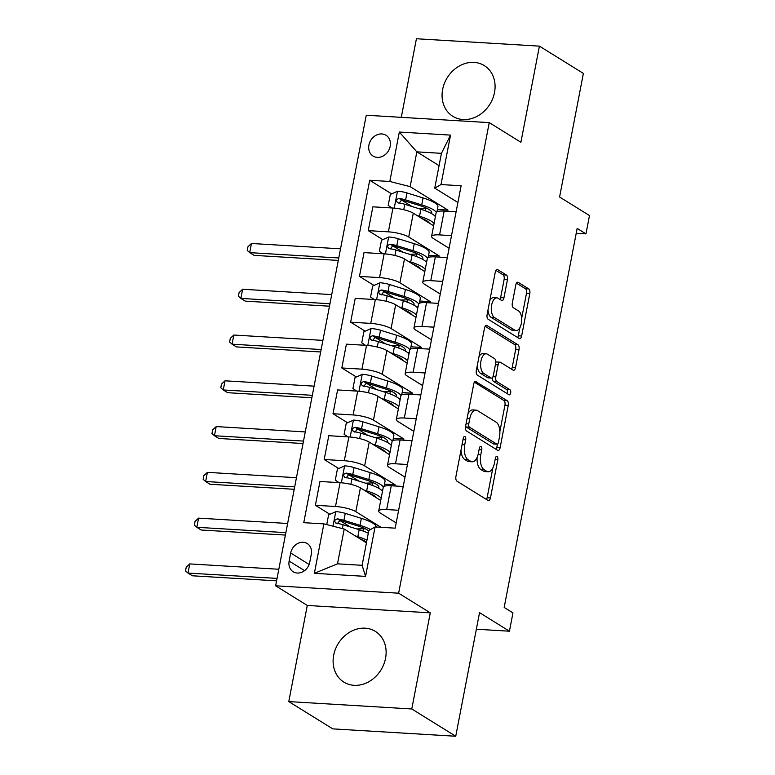 <?xml version="1.0" encoding="UTF-8"?>
<svg xmlns="http://www.w3.org/2000/svg" width="775" height="775" viewBox="0 0 775 775"><rect width="100%" height="100%" fill="white"/><g stroke="black" fill="none" stroke-linecap="round" stroke-linejoin="round"><path stroke-width="1.16" d="M464.971 436.548A2.625 1.298 93.4 0 0 464.642 436.441A2.625 1.298 93.4 0 0 463.276 438.311L455.923 476.509A3.759 1.85 93.4 0 0 456.959 481.168L488.027 500.456A3.759 1.85 93.4 0 0 488.492 500.611A3.759 1.85 93.4 0 0 490.449 497.928L497.802 459.74A2.625 1.298 93.4 0 0 497.075 456.475A2.625 1.298 93.4 0 0 496.746 456.359A2.625 1.298 93.4 0 0 495.38 458.238L494.431 463.179A12.022 5.919 93.4 0 1 488.182 471.752A12.022 5.919 93.4 0 1 486.69 471.258L484.104 469.65A12.022 5.919 93.4 0 1 480.791 454.722L481.75 449.771A2.625 1.298 93.4 0 0 481.023 446.507A2.625 1.298 93.4 0 0 480.694 446.4A2.625 1.298 93.4 0 0 479.328 448.279L478.378 453.22A12.022 5.919 93.4 0 1 472.13 461.784A12.022 5.919 93.4 0 1 470.638 461.29L468.052 459.691A12.022 5.919 93.4 0 1 464.738 444.753L465.688 439.812A2.625 1.298 93.4 0 0 464.971 436.548M442.641 89.406A29.847 25.1 -58.2 0 0 452.842 116.328A29.847 25.1 -58.2 0 0 494.508 92.525A29.847 25.1 -58.2 0 0 484.307 65.604A29.847 25.1 -58.2 0 0 442.641 89.406M333.686 655.195A29.847 25.1 -58.2 0 0 343.887 682.116A29.847 25.1 -58.2 0 0 385.553 658.314A29.847 25.1 -58.2 0 0 375.362 631.393A29.847 25.1 -58.2 0 0 333.686 655.195M368.919 145.032A12.245 10.298 -58.2 0 0 373.104 156.075A12.245 10.298 -58.2 0 0 390.193 146.31A12.245 10.298 -58.2 0 0 386.018 135.267A12.245 10.298 -58.2 0 0 368.919 145.032M507.441 279.707A3.759 1.85 93.4 0 0 506.404 275.038L497.695 269.632A3.759 1.85 93.4 0 0 497.221 269.477A3.759 1.85 93.4 0 0 495.273 272.151L487.107 314.573A3.759 1.85 93.4 0 0 488.134 319.242L519.211 338.52A3.759 1.85 93.4 0 0 519.676 338.675A3.759 1.85 93.4 0 0 521.633 335.992L529.8 293.58A3.759 1.85 93.4 0 0 528.763 288.91L518.233 282.381A3.759 1.85 93.4 0 0 517.768 282.226A3.759 1.85 93.4 0 0 515.811 284.9L512.323 303.054A3.759 1.85 93.4 0 0 513.35 307.723L518.572 310.959A10.046 4.95 93.4 0 1 521.546 322.168A10.046 4.95 93.4 0 1 516.121 330.605A10.046 4.95 93.4 0 1 514.871 330.189L494.411 317.498A10.046 4.95 93.4 0 1 491.447 306.29A10.046 4.95 93.4 0 1 496.872 297.852A10.046 4.95 93.4 0 1 498.122 298.268L501.532 300.38A3.759 1.85 93.4 0 0 501.997 300.535A3.759 1.85 93.4 0 0 503.944 297.862L507.441 279.707L504.118 279.504A3.759 1.85 93.4 0 0 503.082 274.844L495.913 270.397M411.777 708.97L430.29 612.841L307.287 605.459L288.775 701.588L411.777 708.97L455.739 736.25L479.541 612.657L509.437 631.208L512.963 612.899L504.176 607.435L577.162 228.412L585.958 233.876L589.484 215.557L559.589 197.005L583.381 73.412L539.419 46.132L416.417 38.75L401.285 117.345M430.29 612.841L398.631 593.195L489.248 122.624L520.907 142.261L539.419 46.132M476.16 381.426A3.759 1.85 93.4 0 0 475.695 381.271A3.759 1.85 93.4 0 0 473.748 383.945L465.581 426.366A3.759 1.85 93.4 0 0 466.608 431.026L497.686 450.304A3.759 1.85 93.4 0 0 498.151 450.459A3.759 1.85 93.4 0 0 500.098 447.785L508.264 405.373A3.759 1.85 93.4 0 0 507.238 400.704L475.211 381.368M476.344 370.469L484.511 328.048A3.759 1.85 93.4 0 1 486.458 325.374A3.759 1.85 93.4 0 1 486.923 325.529L518 344.807A3.759 1.85 93.4 0 1 519.037 349.477L515.54 367.631A3.759 1.85 93.4 0 1 513.583 370.305A3.759 1.85 93.4 0 1 513.118 370.15L500.514 362.332A3.759 1.85 93.4 0 0 500.049 362.177A3.759 1.85 93.4 0 0 498.102 364.851L495.777 376.892A3.759 1.85 93.4 0 0 496.814 381.562L509.931 389.699A2.625 1.298 93.4 0 1 510.706 392.634A2.625 1.298 93.4 0 1 509.291 394.843A2.625 1.298 93.4 0 1 508.962 394.737L477.371 375.129A3.759 1.85 93.4 0 1 476.344 370.469M455.739 736.25L332.746 728.868L288.775 701.588M309.748 562.301L311.308 554.241A11.857 9.978 -58.2 0 0 307.249 543.546A11.857 9.978 -58.2 0 0 290.693 553.011L289.143 561.061A11.857 9.978 -58.2 0 0 293.192 571.766A11.857 9.978 -58.2 0 0 309.748 562.301M398.631 593.195L275.629 585.813L366.255 115.233L489.248 122.624M375.071 526.952L365.548 576.397L314.359 573.316L323.873 523.881L344.207 529.044L337.512 563.832L362.109 565.314L368.813 530.526L375.071 526.952L395.182 528.163L461.125 185.758L441.004 184.557L434.746 188.122L441.44 153.334L416.843 151.852L410.149 186.639L447.96 210.102L437.4 209.473M391.627 193.876L369.704 180.275L303.761 522.679L323.873 523.881M369.704 180.275L389.815 181.476L399.328 132.041L450.527 135.112L441.004 184.557M307.287 605.459L275.629 585.813M576.222 233.285L585.958 233.876M476.354 629.222L509.437 631.208M344.207 529.044L366.439 542.839M439.076 165.647L416.843 151.852L399.328 132.041M447.718 211.323L447.96 210.102M382.811 239.649L368.27 230.63L372.853 206.828L392.964 208.039A15.306 3.429 10.9 0 1 413.298 213.193L433.622 225.806M368.27 230.63L388.382 231.841A15.306 3.429 10.9 0 1 408.716 237.005L439.144 255.876L428.585 255.246M438.902 257.097L439.144 255.876M373.996 285.423L359.455 276.404L364.037 252.602L384.148 253.812A15.306 3.429 10.9 0 1 404.482 258.976L424.807 271.579M359.455 276.404L379.566 277.615A15.306 3.429 10.9 0 1 399.9 282.778L430.328 301.659L419.769 301.02M430.086 302.87L430.328 301.659M365.18 331.206L350.639 322.187L355.221 298.375L375.342 299.586A15.306 3.429 10.9 0 1 395.667 304.749L415.991 317.363M350.639 322.187L370.75 323.388A15.306 3.429 10.9 0 1 391.084 328.552L421.513 347.433L410.953 346.793M421.28 348.653L421.513 347.433M356.364 376.979L341.823 367.96L346.406 344.158L366.527 345.359A15.306 3.429 10.9 0 1 386.851 350.523L407.175 363.136M341.823 367.96L361.935 369.162A15.306 3.429 10.9 0 1 382.269 374.325L412.697 393.206L402.147 392.576M412.465 394.427L412.697 393.206M347.549 422.753L333.008 413.734L337.6 389.932L357.711 391.142A15.306 3.429 10.9 0 1 378.035 396.306L398.36 408.909M333.008 413.734L353.119 414.945A15.306 3.429 10.9 0 1 373.453 420.108L403.882 438.979L393.332 438.35M403.649 440.2L403.882 438.979M338.733 468.526L324.192 459.507L328.784 435.705L348.895 436.916A15.306 3.429 10.9 0 1 369.229 442.079L389.544 454.683M324.192 459.507L344.313 460.718A15.306 3.429 10.9 0 1 364.637 465.882L395.066 484.762L384.516 484.123M394.833 485.973L395.066 484.762M329.918 514.309L315.386 505.29L319.968 481.478L340.08 482.689A15.306 3.429 10.9 0 1 360.414 487.853L380.728 500.466M315.386 505.29L335.498 506.492A15.306 3.429 10.9 0 1 355.822 511.655L381.058 527.32M396.19 522.922L380.428 513.137A15.306 3.429 10.9 0 1 378.694 511.035A15.306 3.429 10.9 0 1 386.686 509.562L398.631 510.279M405.005 477.138L389.244 467.354A15.306 3.429 10.9 0 1 387.51 465.262A15.306 3.429 10.9 0 1 395.502 463.789L407.447 464.506M413.821 431.365L398.059 421.581A15.306 3.429 10.9 0 1 396.325 419.488A15.306 3.429 10.9 0 1 404.317 418.016L416.252 418.733M422.637 385.592L406.875 375.807A15.306 3.429 10.9 0 1 405.141 373.705A15.306 3.429 10.9 0 1 413.133 372.242L425.068 372.959M431.452 339.818L415.691 330.034A15.306 3.429 10.9 0 1 413.957 327.932A15.306 3.429 10.9 0 1 421.949 326.459L433.884 327.176M440.268 294.035L424.497 284.251A15.306 3.429 10.9 0 1 422.772 282.158A15.306 3.429 10.9 0 1 430.764 280.686L442.699 281.403M449.083 248.262L433.312 238.477A15.306 3.429 10.9 0 1 431.588 236.385A15.306 3.429 10.9 0 1 439.58 234.912L451.515 235.629M457.899 202.488L434.746 188.122M350.31 526.961L339.77 520.422M359.125 481.188L348.585 474.649M367.941 435.414L357.401 428.866M376.757 389.631L366.217 383.092M385.572 343.858L375.032 337.319M394.388 298.084L383.848 291.545M403.203 252.311L392.663 245.762M412.019 206.528L401.479 199.989M378.694 511.035L383.276 487.233A15.306 3.429 10.9 0 1 391.268 485.76L403.213 486.477M387.51 465.262L392.092 441.459A15.306 3.429 10.9 0 1 400.084 439.987L412.029 440.704M396.325 419.488L400.907 395.686A15.306 3.429 10.9 0 1 408.9 394.213L420.844 394.93M405.141 373.705L409.723 349.903A15.306 3.429 10.9 0 1 417.715 348.44L429.66 349.147M413.957 327.932L418.539 304.129A15.306 3.429 10.9 0 1 426.531 302.657L438.476 303.374M422.772 282.158L427.354 258.356A15.306 3.429 10.9 0 1 435.347 256.883L447.282 257.6M431.588 236.385L436.17 212.583A15.306 3.429 10.9 0 1 444.162 211.11L456.097 211.827M410.149 186.639L389.815 181.476M337.512 563.832L314.359 573.316M362.109 565.314L365.548 576.397M450.527 135.112L441.44 153.334M461.009 450.081A12.022 5.919 93.4 0 0 464.729 459.488L468.052 459.691M472.13 461.784L468.807 461.59A12.022 5.919 93.4 0 1 467.315 461.096L464.729 459.488M477.1 457.386A12.022 5.919 93.4 0 0 480.781 469.447L484.104 469.65M488.182 471.752L484.859 471.549A12.022 5.919 93.4 0 1 483.368 471.055L480.781 469.447M486.477 499.497A3.759 1.85 93.4 0 0 487.117 497.734L492.852 467.974M499.856 431.597L504.942 405.17A3.759 1.85 93.4 0 0 503.915 400.501L474.387 382.182M496.136 449.345A3.759 1.85 93.4 0 0 496.775 447.582L497.443 444.123M468.759 423.906A2.625 1.298 93.4 0 0 469.476 427.17L496.756 444.094A2.625 1.298 93.4 0 0 497.075 444.211A2.625 1.298 93.4 0 0 498.441 442.331L499.449 437.119A12.022 5.919 93.4 0 0 496.145 422.191L477.497 410.624A12.022 5.919 93.4 0 0 476.005 410.13A12.022 5.919 93.4 0 0 469.757 418.694L468.759 423.906L466.085 423.751M465.601 426.231A2.625 1.298 93.4 0 0 466.153 426.977L469.476 427.17M497.075 444.211L493.752 444.007A2.625 1.298 93.4 0 1 493.433 443.901L466.153 426.977M476.005 410.13L472.682 409.927A12.022 5.919 93.4 0 0 468.013 413.705M485.15 326.285L514.678 344.604L518 344.807M511.568 369.191A3.759 1.85 93.4 0 0 512.217 367.427L515.704 349.273A3.759 1.85 93.4 0 0 514.678 344.604M500.049 362.177L496.727 361.973A3.759 1.85 93.4 0 0 495.806 362.39M492.338 377.657A3.759 1.85 93.4 0 0 493.491 381.358L506.608 389.505L509.931 389.699M507.102 393.574A2.625 1.298 93.4 0 0 506.608 389.505M487.446 354.214A10.046 4.95 93.4 0 0 486.196 353.807A10.046 4.95 93.4 0 0 480.771 362.235A10.046 4.95 93.4 0 0 483.736 373.443L490.943 377.919A3.759 1.85 93.4 0 0 491.408 378.074A3.759 1.85 93.4 0 0 493.365 375.4L495.68 363.359A3.759 1.85 93.4 0 0 494.644 358.689L487.446 354.214M486.196 353.807L482.864 353.603A10.046 4.95 93.4 0 0 478.989 356.723M477.313 365.432A10.046 4.95 93.4 0 0 480.413 373.25L483.736 373.443M491.408 378.074L488.085 377.871A3.759 1.85 93.4 0 1 487.62 377.716L480.413 373.25M499.982 299.421A3.759 1.85 93.4 0 0 500.621 297.658L504.118 279.504M496.872 297.852L493.549 297.658A10.046 4.95 93.4 0 0 489.819 300.487M488.008 309.874A10.046 4.95 93.4 0 0 491.088 317.295L494.411 317.498M516.121 330.605L512.798 330.402A10.046 4.95 93.4 0 1 511.548 329.995L491.088 317.295M521.653 318.389L526.477 293.376A3.759 1.85 93.4 0 0 525.44 288.717L516.46 283.137M517.661 337.561A3.759 1.85 93.4 0 0 518.301 335.798L519.851 327.767M359.823 538.741A24.296 5.435 10.9 0 1 366.536 542.306M355.153 535.835L357.837 536.668A29.276 6.549 10.9 0 1 366.953 540.165M326.73 524.607L328.6 514.891L335.963 511.626A10.143 2.267 10.9 0 1 345.262 513.36L361.363 518.359A29.276 6.549 10.9 0 1 376.243 527.029M364.909 528.627A24.296 5.435 10.9 0 1 363.901 528.676L358.137 528.889A13.969 3.129 -169.1 0 0 356.82 528.976M370.537 529.538A29.276 6.549 -169.1 0 0 360.017 525.314L343.926 520.325A10.143 2.267 -169.1 0 0 337.328 518.872C334.199 519.996 333.918 521.468 336.486 523.261A10.143 2.267 10.9 0 1 343.073 524.714L359.174 529.712A29.276 6.549 10.9 0 1 368.29 533.21M361.896 540.02A24.296 5.435 -169.1 0 0 362.719 539.981M337.28 523.755L339.857 520.442A5.163 1.153 10.9 0 1 341.562 520.887L357.662 525.876A24.296 5.435 10.9 0 1 368.726 530.952M335.585 522.941L336.486 523.261M278.816 569.257L189.759 563.909L187.996 573.064L192.394 575.796L276.588 580.843M277.062 578.412L187.996 573.064L185.516 570.875L186.223 567.213L189.759 563.909M368.638 492.958A24.296 5.435 10.9 0 1 376.447 497.802M363.969 490.062L366.653 490.895A29.276 6.549 10.9 0 1 381.145 498.286M339.004 482.622L335.304 480.103L337.416 469.117L344.778 465.853A10.143 2.267 10.9 0 1 354.078 467.587L370.169 472.585A29.276 6.549 10.9 0 1 385.03 481.42L384.071 486.4M373.724 482.844A24.296 5.435 10.9 0 1 372.717 482.903L366.943 483.116A13.969 3.129 -169.1 0 0 365.635 483.203M383.363 486.991A29.276 6.549 -169.1 0 0 368.832 479.541L352.741 474.542A10.143 2.267 -169.1 0 0 346.144 473.089C343.015 474.222 342.734 475.685 345.301 477.487A10.143 2.267 10.9 0 1 351.889 478.94L367.989 483.929A29.276 6.549 10.9 0 1 382.492 491.331M370.712 494.247A24.296 5.435 -169.1 0 0 371.535 494.198M381.542 490.246A29.276 6.549 -169.1 0 0 382.821 489.577M346.086 477.981L348.673 474.658A5.163 1.153 10.9 0 1 350.377 475.104L366.478 480.103A24.296 5.435 10.9 0 1 378.81 487.436A24.296 5.435 10.9 0 1 378.442 488.124M344.391 477.168L345.301 477.487M287.632 523.483L198.574 518.136L196.811 527.291L201.209 530.013L285.403 535.07M285.868 532.638L196.811 527.291L194.331 525.101L195.038 521.439L198.574 518.136M377.454 447.185A24.296 5.435 10.9 0 1 385.262 452.028M372.785 444.288L375.458 445.112A29.276 6.549 10.9 0 1 389.961 452.513M347.82 436.848L344.119 434.32L346.231 423.334L353.594 420.079A10.143 2.267 10.9 0 1 362.894 421.813L378.985 426.802A29.276 6.549 10.9 0 1 393.845 435.647L392.886 440.626M382.54 437.071A24.296 5.435 10.9 0 1 381.532 437.119L375.759 437.332A13.969 3.129 -169.1 0 0 374.451 437.429M392.179 441.217A29.276 6.549 -169.1 0 0 377.648 433.767L361.547 428.769A10.143 2.267 -169.1 0 0 354.96 427.316C351.831 428.449 351.55 429.912 354.117 431.714A10.143 2.267 10.9 0 1 360.704 433.167L376.805 438.156A29.276 6.549 10.9 0 1 391.307 445.557M379.527 448.473A24.296 5.435 -169.1 0 0 380.351 448.425M390.358 444.463A29.276 6.549 -169.1 0 0 391.637 443.804M354.902 432.208L357.488 428.885A5.163 1.153 10.9 0 1 359.193 429.331L375.294 434.329A24.296 5.435 10.9 0 1 387.626 441.663A24.296 5.435 10.9 0 1 387.258 442.351M353.206 431.394L354.117 431.714M296.447 477.7L207.39 472.353L205.627 481.517L210.015 484.239L294.219 489.296M294.684 486.855L205.627 481.517L203.147 479.328L203.854 475.666L207.39 472.353M386.27 401.411A24.296 5.435 10.9 0 1 394.078 406.255M381.6 398.505L384.274 399.338A29.276 6.549 10.9 0 1 398.776 406.739M356.626 391.075L352.935 388.546L355.047 377.561L362.4 374.296A10.143 2.267 10.9 0 1 371.709 376.04L387.8 381.029A29.276 6.549 10.9 0 1 402.661 389.864L401.702 394.853M391.346 391.298A24.296 5.435 10.9 0 1 390.348 391.346L384.574 391.559A13.969 3.129 -169.1 0 0 383.267 391.656M400.995 395.434A29.276 6.549 -169.1 0 0 386.463 387.984L370.363 382.995A10.143 2.267 -169.1 0 0 363.775 381.542C360.646 382.676 360.365 384.138 362.933 385.931A10.143 2.267 10.9 0 1 369.52 387.384L385.621 392.382A29.276 6.549 10.9 0 1 400.123 399.784M388.343 402.69A24.296 5.435 -169.1 0 0 389.166 402.651M399.173 398.689A29.276 6.549 -169.1 0 0 400.452 398.03M363.717 386.425L366.304 383.112A5.163 1.153 10.9 0 1 368.009 383.557L384.109 388.546A24.296 5.435 10.9 0 1 396.442 395.889A24.296 5.435 10.9 0 1 396.073 396.577M362.022 385.621L362.933 385.931M305.263 431.927L216.206 426.579L214.443 435.734L218.831 438.466L303.035 443.523M303.5 441.082L214.443 435.734L211.963 433.545L212.67 429.883L216.206 426.579M395.085 355.638A24.296 5.435 10.9 0 1 402.893 360.472M390.416 352.732L393.09 353.565A29.276 6.549 10.9 0 1 407.592 360.966M365.442 345.301L361.751 342.773L363.863 331.787L371.215 328.522A10.143 2.267 10.9 0 1 380.525 330.257L396.616 335.255A29.276 6.549 10.9 0 1 411.477 344.09L410.517 349.07M400.162 345.524A24.296 5.435 10.9 0 1 399.164 345.573L393.39 345.786A13.969 3.129 -169.1 0 0 392.082 345.873M409.81 349.661A29.276 6.549 -169.1 0 0 395.279 342.211L379.178 337.222A10.143 2.267 -169.1 0 0 372.591 335.769C369.462 336.892 369.171 338.355 371.738 340.157A10.143 2.267 10.9 0 1 378.336 341.61L394.436 346.609A29.276 6.549 10.9 0 1 408.938 354.001M397.158 356.917A24.296 5.435 -169.1 0 0 397.982 356.878M407.989 352.916A29.276 6.549 -169.1 0 0 409.268 352.257M372.533 340.651L375.119 337.338A5.163 1.153 10.9 0 1 376.824 337.784L392.915 342.773A24.296 5.435 10.9 0 1 405.257 350.106A24.296 5.435 10.9 0 1 404.889 350.794M370.838 339.838L371.738 340.157M314.078 386.153L225.012 380.806L223.258 389.961L227.647 392.692L311.85 397.74M312.315 395.308L223.258 389.961L220.778 387.771L221.485 384.109L225.012 380.806M403.901 309.855A24.296 5.435 10.9 0 1 411.709 314.698M399.232 306.958L401.905 307.791A29.276 6.549 10.9 0 1 416.407 315.183M374.257 299.518L370.566 296.999L372.678 286.014L380.031 282.749A10.143 2.267 10.9 0 1 389.341 284.483L405.432 289.482A29.276 6.549 10.9 0 1 420.292 298.317L419.333 303.296M408.977 299.741A24.296 5.435 10.9 0 1 407.979 299.799L402.206 300.012A13.969 3.129 -169.1 0 0 400.898 300.099M418.626 303.887A29.276 6.549 -169.1 0 0 404.095 296.438L387.994 291.439A10.143 2.267 -169.1 0 0 381.407 289.986C378.278 291.119 377.987 292.582 380.554 294.384A10.143 2.267 10.9 0 1 387.151 295.837L403.252 300.826A29.276 6.549 10.9 0 1 417.744 308.227M405.974 311.143A24.296 5.435 -169.1 0 0 406.798 311.095M416.805 307.142A29.276 6.549 -169.1 0 0 418.083 306.474M381.348 294.878L383.935 291.555A5.163 1.153 10.9 0 1 385.64 292.001L401.731 296.999A24.296 5.435 10.9 0 1 414.073 304.333A24.296 5.435 10.9 0 1 413.705 305.021M379.653 294.064L380.554 294.384M322.894 340.38L233.827 335.032L232.064 344.187L236.462 346.909L320.666 351.966M321.131 349.535L232.064 344.187L229.594 341.998L230.301 338.336L233.827 335.032M412.717 264.081A24.296 5.435 10.9 0 1 420.525 268.925M408.037 261.185L410.721 262.008A29.276 6.549 10.9 0 1 425.223 269.409M383.073 253.745L379.382 251.216L381.494 240.231L388.847 236.976A10.143 2.267 10.9 0 1 398.156 238.71L414.247 243.699A29.276 6.549 10.9 0 1 429.108 252.543L428.149 257.523M417.793 253.968A24.296 5.435 10.9 0 1 416.795 254.016L411.021 254.229A13.969 3.129 -169.1 0 0 409.713 254.326M427.442 258.114A29.276 6.549 -169.1 0 0 412.91 250.664L396.81 245.665A10.143 2.267 -169.1 0 0 390.222 244.212C387.083 245.346 386.802 246.808 389.37 248.61A10.143 2.267 10.9 0 1 395.967 250.063L412.067 255.052A29.276 6.549 10.9 0 1 426.56 262.454M414.79 265.37A24.296 5.435 -169.1 0 0 415.613 265.321M425.62 261.359A29.276 6.549 -169.1 0 0 426.899 260.7M390.164 249.095L392.751 245.782A5.163 1.153 10.9 0 1 394.456 246.227L410.547 251.226A24.296 5.435 10.9 0 1 422.888 258.559A24.296 5.435 10.9 0 1 422.52 259.247M388.469 248.291L389.37 248.61M331.71 294.597L242.643 289.249L240.88 298.414L245.278 301.136L329.482 306.193M329.947 303.752L240.88 298.414L238.409 296.224L239.117 292.562L242.643 289.249M421.532 218.308A24.296 5.435 10.9 0 1 429.331 223.152M416.853 215.402L419.537 216.235A29.276 6.549 10.9 0 1 434.039 223.636M391.888 207.971L388.198 205.443L390.309 194.457L397.662 191.193A10.143 2.267 10.9 0 1 406.972 192.936L423.063 197.925A29.276 6.549 10.9 0 1 437.923 206.76L436.964 211.749M426.608 208.194A24.296 5.435 10.9 0 1 425.601 208.243L419.837 208.456A13.969 3.129 -169.1 0 0 418.529 208.553M436.257 212.331A29.276 6.549 -169.1 0 0 421.726 204.881L405.625 199.892A10.143 2.267 -169.1 0 0 399.038 198.439C395.899 199.572 395.618 201.035 398.185 202.827A10.143 2.267 10.9 0 1 404.782 204.28L420.873 209.279A29.276 6.549 10.9 0 1 435.376 216.68M423.605 219.587A24.296 5.435 -169.1 0 0 424.429 219.548M434.436 215.586A29.276 6.549 -169.1 0 0 435.715 214.927M398.98 203.321L401.566 200.008A5.163 1.153 10.9 0 1 403.271 200.454L419.362 205.443A24.296 5.435 10.9 0 1 431.704 212.786A24.296 5.435 10.9 0 1 431.336 213.474M397.284 202.517L398.185 202.827M340.525 248.823L251.458 243.476L249.695 252.631L254.093 255.363L338.297 260.419M338.762 257.978L249.695 252.631L247.225 250.441L247.932 246.779L251.458 243.476M413.298 213.193L408.716 237.005M404.482 258.976L399.9 282.778M395.667 304.749L391.084 328.552M386.851 350.523L382.269 374.325M378.035 396.306L373.453 420.108M369.229 442.079L364.637 465.882M360.414 487.853L355.822 511.655M391.268 485.76L386.686 509.562M340.08 482.689L335.498 506.492M348.895 436.916L344.313 460.718M400.084 439.987L395.502 463.789M357.711 391.142L353.119 414.945M408.9 394.213L404.317 418.016M366.527 345.359L361.935 369.162M417.715 348.44L413.133 372.242M375.342 299.586L370.75 323.388M426.531 302.657L421.949 326.459M384.148 253.812L379.566 277.615M435.347 256.883L430.764 280.686M392.964 208.039L388.382 231.841M444.162 211.11L439.58 234.912M304.575 570.642L289.143 561.061M309.147 564.462L290.693 553.011M462.065 444.598L464.738 444.753M467.315 461.096L470.638 461.29M479.076 449.616L481.75 449.771M478.078 454.557L480.791 454.722M483.368 471.055L486.69 471.258M495.128 459.575L497.802 459.74M487.117 497.734L490.449 497.928M463.014 439.657L465.688 439.812M503.915 400.501L507.238 400.704M504.942 405.17L508.264 405.373M496.775 447.582L500.098 447.785M493.433 443.901L496.756 444.094M467.083 418.539L469.757 418.694M485.973 325.471L486.923 325.529M515.704 349.273L519.037 349.477M512.217 367.427L515.54 367.631M495.428 364.696L498.102 364.851M492.948 376.728L495.777 376.892M493.491 381.358L496.814 381.562M487.62 377.716L490.943 377.919M500.621 297.658L503.944 297.862M511.548 329.995L514.871 330.189M517.283 282.323L518.233 282.381M525.44 288.717L528.763 288.91M526.477 293.376L529.8 293.58M518.301 335.798L521.633 335.992M496.746 269.574L497.695 269.632M503.082 274.844L506.404 275.038M335.778 511.703L332.988 526.196M359.174 529.712L357.837 536.668M363.427 531.146L363.901 528.676M361.363 518.359L360.017 525.314M343.073 524.714L342.337 528.569M345.262 513.36L343.926 520.325M339.857 520.442L337.328 518.872M344.594 465.93L341.349 482.786M367.989 483.929L366.653 490.895M372.242 485.373L372.717 482.903M370.169 472.585L368.832 479.541M351.889 478.94L350.843 484.365M354.078 467.587L352.741 474.542M348.673 474.658L346.144 473.089M353.4 420.157L350.155 437.003M376.805 438.156L375.458 445.112M381.058 439.599L381.532 437.119M378.985 426.802L377.648 433.767M360.704 433.167L359.658 438.582M362.894 421.813L361.547 428.769M357.488 428.885L354.96 427.316M362.216 374.383L358.97 391.23M385.621 392.382L384.274 399.338M389.873 393.826L390.348 391.346M387.8 381.029L386.463 387.984M369.52 387.384L368.474 392.809M371.709 376.04L370.363 382.995M366.304 383.112L363.775 381.542M371.031 328.6L367.786 345.456M394.436 346.609L393.09 353.565M398.679 348.043L399.164 345.573M396.616 335.255L395.279 342.211M378.336 341.61L377.289 347.035M380.525 330.257L379.178 337.222M375.119 337.338L372.591 335.769M379.847 282.827L376.602 299.683M403.252 300.826L401.905 307.791M407.495 302.269L407.979 299.799M405.432 289.482L404.095 296.438M387.151 295.837L386.105 301.262M389.341 284.483L387.994 291.439M383.935 291.555L381.407 289.986M388.662 237.053L385.417 253.9M412.067 255.052L410.721 262.008M416.311 256.496L416.795 254.016M414.247 243.699L412.91 250.664M395.967 250.063L394.921 255.479M398.156 238.71L396.81 245.665M392.751 245.782L390.222 244.212M397.478 191.28L394.233 208.126M420.873 209.279L419.537 216.235M425.126 210.722L425.601 208.243M423.063 197.925L421.726 204.881M404.782 204.28L403.736 209.705M406.972 192.936L405.625 199.892M401.566 200.008L399.038 198.439"/></g></svg>
